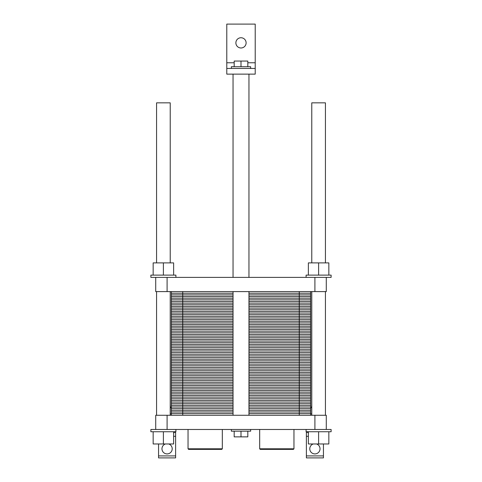 <?xml version="1.0" encoding="UTF-8"?>
<svg xmlns="http://www.w3.org/2000/svg" width="482" height="482" viewBox="0 0 482 482"><rect width="100%" height="100%" fill="white"/><g stroke="black" fill="none" stroke-linecap="round" stroke-linejoin="round"><path stroke-width="0.72" d="M156.572 262.889L156.572 102.841L170.218 102.841L170.218 262.889M311.782 262.889L311.782 102.841L325.428 102.841L325.428 262.889M325.428 415.261L325.428 291.598M170.218 415.261L170.218 291.598M173.628 431.745L173.628 443.97L153.162 443.97L153.162 431.745M163.392 431.745L163.392 443.97M328.838 431.745L328.838 443.97L308.372 443.97L308.372 431.745M318.608 431.745L318.608 443.97M175.9 429.474L175.9 431.745L150.884 431.745L150.884 429.474L331.116 429.474L331.116 431.745L306.1 431.745L306.1 429.474M293.96 448.802L259.678 448.802L260.244 449.375L293.393 449.375L293.96 448.802L293.96 429.474M222.323 448.802L188.04 448.802L188.607 449.375L221.756 449.375L222.323 448.802L222.323 429.474M170.218 407.7L171.351 407.7M310.649 407.7L311.782 407.7M170.501 407.7L170.218 405.308M311.499 407.7L311.782 405.308M170.218 413.839L171.351 413.839M310.649 413.839L311.782 413.839M173.912 432.318L173.628 433.74M308.372 433.74L308.088 432.318M241 431.179L241 436.867L234.18 436.867L234.18 431.179M247.82 431.179L247.82 436.867L241 436.867M250.664 429.474L250.664 431.179L231.336 431.179L231.336 429.474M168.772 443.97A5.115 5.115 0 0 1 167.658 453.887A5.115 5.115 0 0 1 165.41 443.97M316.59 443.97A5.115 5.115 0 0 1 315.481 453.887A5.115 5.115 0 0 1 313.228 443.97M175.617 455.912L158.56 455.912L158.56 457.9L175.617 457.9L175.617 431.745M306.383 455.912L306.383 457.9L323.44 457.9L323.44 455.912L306.383 455.912L306.383 431.745M308.372 432.318L306.383 432.318M323.44 443.97L323.44 455.912M158.56 455.912L158.56 443.97M175.617 432.318L173.628 432.318M326.284 429.474L326.284 415.261L155.716 415.261L155.716 429.474M167.091 415.261L167.091 429.474M314.909 415.261L314.909 429.474M234.18 66.739L234.18 61.057L247.82 61.057L247.82 66.739M241 66.739L241 61.057M231.336 68.444L231.336 66.739L250.664 66.739L250.664 68.444M246.115 42.862A5.115 5.115 0 0 1 238.439 47.296A5.115 5.115 0 0 1 238.439 38.433A5.115 5.115 0 0 1 246.115 42.862M255.213 74.132L226.787 74.132L226.787 24.1L255.213 24.1L255.213 74.132M255.213 68.444L226.787 68.444M248.959 415.261L248.959 291.598M248.959 277.385L248.959 74.132M167.091 277.385L155.716 277.385L155.716 291.598L167.091 291.598L167.091 277.385L314.909 277.385L314.909 291.598L167.091 291.598M306.1 277.385L306.1 275.114L331.116 275.114L331.116 277.385L314.909 277.385M318.608 275.114L318.608 262.889L308.372 262.889L308.372 275.114M328.838 275.114L328.838 262.889L318.608 262.889M175.9 277.385L175.9 275.114L150.884 275.114L150.884 277.385L155.716 277.385M173.628 275.114L173.628 262.889L153.162 262.889L153.162 275.114M163.392 275.114L163.392 262.889M326.284 277.385L326.284 291.598L314.909 291.598M310.649 291.598L310.649 299.846L248.959 299.846L310.649 299.846L310.649 308.088L248.959 308.088L310.649 308.088L310.649 316.331L248.959 316.331L310.649 316.331L310.649 324.579L248.959 324.579L310.649 324.579L310.649 332.821L248.959 332.821L310.649 332.821L310.649 341.063L248.959 341.063L310.649 341.063L310.649 349.305L248.959 349.305L310.649 349.305L310.649 357.554L248.959 357.554L310.649 357.554L310.649 365.796L248.959 365.796L310.649 365.796L310.649 374.038L248.959 374.038L310.649 374.038L310.649 382.286L248.959 382.286L310.649 382.286L310.649 390.528L248.959 390.528L310.649 390.528L310.649 398.771L248.959 398.771L310.649 398.771L310.649 407.013L248.959 407.013L310.649 407.013L310.649 415.261M171.351 291.598L171.351 407.013L233.041 407.013L171.351 407.013L171.351 415.261M233.041 398.771L171.351 398.771L182.726 398.771L182.726 415.261M233.041 390.528L171.351 390.528L182.726 390.528L182.726 398.771L171.351 398.771M233.041 382.286L171.351 382.286L182.726 382.286L182.726 390.528L171.351 390.528M233.041 374.038L171.351 374.038L182.726 374.038L182.726 382.286L171.351 382.286M233.041 365.796L171.351 365.796L182.726 365.796L182.726 374.038L171.351 374.038M233.041 357.554L171.351 357.554L182.726 357.554L182.726 365.796L171.351 365.796M233.041 349.305L171.351 349.305L182.726 349.305L182.726 357.554L171.351 357.554M233.041 341.063L171.351 341.063L182.726 341.063L182.726 349.305L171.351 349.305M233.041 332.821L171.351 332.821L182.726 332.821L182.726 341.063L171.351 341.063M233.041 324.579L171.351 324.579L182.726 324.579L182.726 332.821L171.351 332.821M233.041 316.331L171.351 316.331L182.726 316.331L182.726 324.579L171.351 324.579M233.041 308.088L171.351 308.088L182.726 308.088L182.726 316.331L171.351 316.331M233.041 299.846L171.351 299.846L182.726 299.846L182.726 308.088L171.351 308.088M310.649 413.61L248.959 413.61M233.041 413.61L171.351 413.61M310.649 411.959L248.959 411.959M233.041 411.959L171.351 411.959M310.649 410.315L248.959 410.315M233.041 410.315L171.351 410.315M310.649 408.664L248.959 408.664M233.041 408.664L171.351 408.664M299.274 291.598L299.274 407.013L248.959 407.013M233.041 407.013L171.351 407.013M299.274 415.261L299.274 407.013L310.649 407.013M310.649 405.368L248.959 405.368M233.041 405.368L171.351 405.368M310.649 403.717L248.959 403.717M233.041 403.717L171.351 403.717M310.649 402.066L248.959 402.066M233.041 402.066L171.351 402.066M310.649 400.422L248.959 400.422M233.041 400.422L171.351 400.422M310.649 398.771L248.959 398.771M310.649 397.12L248.959 397.12M233.041 397.12L171.351 397.12M310.649 395.475L248.959 395.475M233.041 395.475L171.351 395.475M310.649 393.824L248.959 393.824M233.041 393.824L171.351 393.824M310.649 392.173L248.959 392.173M233.041 392.173L171.351 392.173M310.649 390.528L248.959 390.528M310.649 388.878L248.959 388.878M233.041 388.878L171.351 388.878M310.649 387.233L248.959 387.233M233.041 387.233L171.351 387.233M310.649 385.582L248.959 385.582M233.041 385.582L171.351 385.582M310.649 383.931L248.959 383.931M233.041 383.931L171.351 383.931M310.649 382.286L248.959 382.286M310.649 380.635L248.959 380.635M233.041 380.635L171.351 380.635M310.649 378.985L248.959 378.985M233.041 378.985L171.351 378.985M310.649 377.34L248.959 377.34M233.041 377.34L171.351 377.34M310.649 375.689L248.959 375.689M233.041 375.689L171.351 375.689M310.649 374.038L248.959 374.038M310.649 372.393L248.959 372.393M233.041 372.393L171.351 372.393M310.649 370.742L248.959 370.742M233.041 370.742L171.351 370.742M310.649 369.092L248.959 369.092M233.041 369.092L171.351 369.092M310.649 367.447L248.959 367.447M233.041 367.447L171.351 367.447M310.649 365.796L248.959 365.796M310.649 364.145L248.959 364.145M233.041 364.145L171.351 364.145M310.649 362.5L248.959 362.5M233.041 362.5L171.351 362.5M310.649 360.849L248.959 360.849M233.041 360.849L171.351 360.849M310.649 359.198L248.959 359.198M233.041 359.198L171.351 359.198M310.649 357.554L248.959 357.554M310.649 355.903L248.959 355.903M233.041 355.903L171.351 355.903M310.649 354.252L248.959 354.252M233.041 354.252L171.351 354.252M310.649 352.607L248.959 352.607M233.041 352.607L171.351 352.607M310.649 350.956L248.959 350.956M233.041 350.956L171.351 350.956M310.649 349.305L248.959 349.305M310.649 347.661L248.959 347.661M233.041 347.661L171.351 347.661M310.649 346.01L248.959 346.01M233.041 346.01L171.351 346.01M310.649 344.359L248.959 344.359M233.041 344.359L171.351 344.359M310.649 342.714L248.959 342.714M233.041 342.714L171.351 342.714M310.649 341.063L248.959 341.063M310.649 339.412L248.959 339.412M233.041 339.412L171.351 339.412M310.649 337.768L248.959 337.768M233.041 337.768L171.351 337.768M310.649 336.117L248.959 336.117M233.041 336.117L171.351 336.117M310.649 334.466L248.959 334.466M233.041 334.466L171.351 334.466M310.649 332.821L248.959 332.821M310.649 331.17L248.959 331.17M233.041 331.17L171.351 331.17M310.649 329.525L248.959 329.525M233.041 329.525L171.351 329.525M310.649 327.874L248.959 327.874M233.041 327.874L171.351 327.874M310.649 326.224L248.959 326.224M233.041 326.224L171.351 326.224M310.649 324.579L248.959 324.579M310.649 322.928L248.959 322.928M233.041 322.928L171.351 322.928M310.649 321.277L248.959 321.277M233.041 321.277L171.351 321.277M310.649 319.632L248.959 319.632M233.041 319.632L171.351 319.632M310.649 317.981L248.959 317.981M233.041 317.981L171.351 317.981M310.649 316.331L248.959 316.331M310.649 314.686L248.959 314.686M233.041 314.686L171.351 314.686M310.649 313.035L248.959 313.035M233.041 313.035L171.351 313.035M310.649 311.384L248.959 311.384M233.041 311.384L171.351 311.384M310.649 309.739L248.959 309.739M233.041 309.739L171.351 309.739M310.649 308.088L248.959 308.088M310.649 306.438L248.959 306.438M233.041 306.438L171.351 306.438M310.649 304.793L248.959 304.793M233.041 304.793L171.351 304.793M310.649 303.142L248.959 303.142M233.041 303.142L171.351 303.142M310.649 301.491L248.959 301.491M233.041 301.491L171.351 301.491M310.649 299.846L248.959 299.846M171.351 299.846L182.726 299.846L182.726 291.598M310.649 298.195L248.959 298.195M233.041 298.195L171.351 298.195M310.649 296.544L248.959 296.544M233.041 296.544L171.351 296.544M310.649 294.9L248.959 294.9M233.041 294.9L171.351 294.9M310.649 293.249L248.959 293.249M233.041 293.249L171.351 293.249M308.372 436.294L306.383 436.294M175.617 436.294L173.628 436.294M255.213 62.762L247.82 62.762M234.18 62.762L226.787 62.762M311.782 415.261L311.782 291.598M156.572 415.261L156.572 291.598M259.678 429.474L259.678 448.802M188.04 429.474L188.04 448.802M233.041 415.261L233.041 291.598M233.041 277.385L233.041 74.132"/></g></svg>
